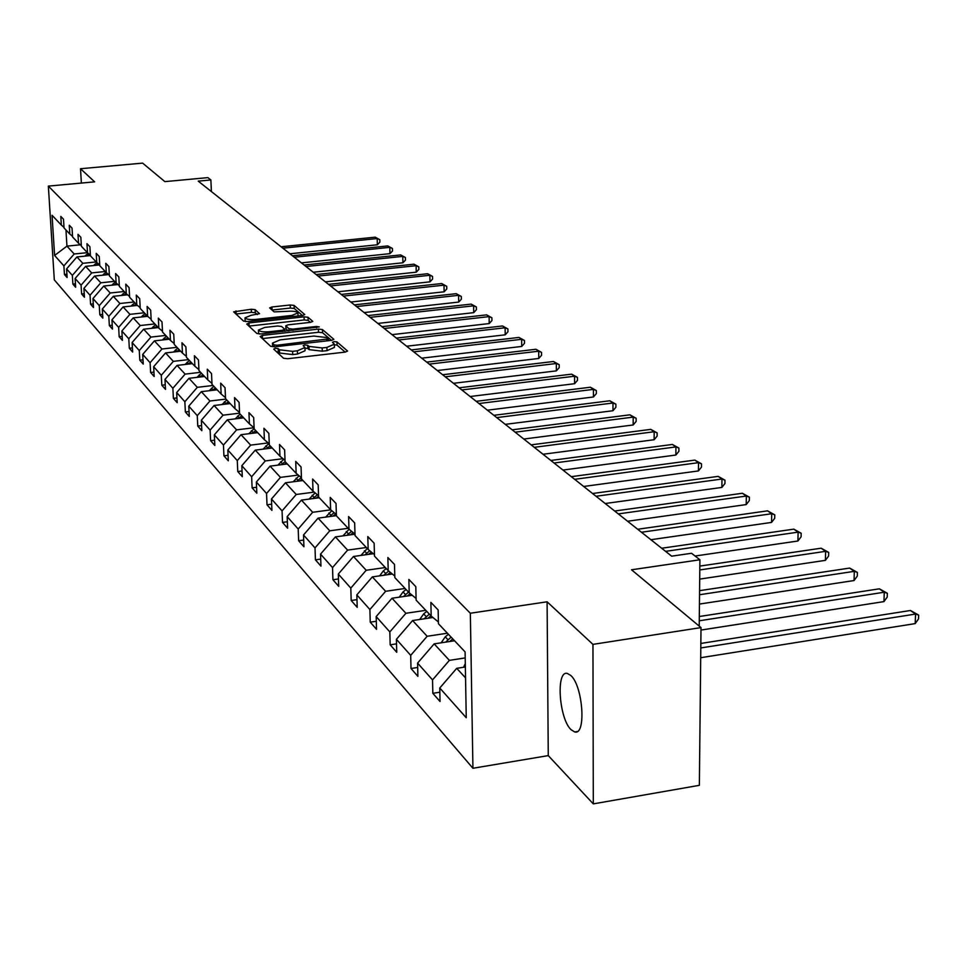 <?xml version="1.0" encoding="UTF-8"?>
<svg xmlns="http://www.w3.org/2000/svg" width="967" height="967" viewBox="0 0 967 967"><rect width="100%" height="100%" fill="white"/><g stroke="black" fill="none" stroke-linecap="round" stroke-linejoin="round"><path stroke-width="1.45" d="M275.317 348.289L273.721 349.135L283.512 358.237L287.67 358.733L345.279 352.085L347.6 351.057L336.963 341.919L334.086 341.593L332.467 342.294L334.34 344.179L326.919 347.407L322.168 347.951L308.981 346.416L307.675 345.255L304.798 344.929L303.154 345.642L304.956 347.504L297.389 350.791L292.614 351.347L279.439 349.788L278.182 348.628L275.317 348.289M571.062 729.698L574.688 731.946C586.413 735.827 583.016 685.929 570.796 675.474L567.351 673.443C555.747 670.034 558.999 718.638 571.062 729.698M701.015 627.595L699.359 785.325L593.303 803.879L592.952 644.373L701.015 627.595L631.536 569.793L699.903 559.772L691.538 553.269L671.666 556.17L198.223 181.131L210.879 179.947L207.881 177.626L164.874 181.627L142.62 163.121L80.515 168.729L81.373 183.065M255.131 309.658L251.275 309.235L233.663 311.845L243.575 321.117L247.492 321.552L302.502 315.484L304.75 314.541L294.101 305.415L290.233 304.992L271.932 306.986L269.66 307.905L274.12 311.894L287.175 311.326C293.098 310.89 296.688 311.434 297.945 312.933L291.901 315.435L255.747 319.424C249.812 319.859 246.222 319.328 245.002 317.817L251.202 315.278L259.519 313.671L255.131 309.658L255.264 312.74L251.396 312.317L235.936 314.009M592.952 644.373L547.092 601.8L470.337 613.247L48.35 186.111L94.633 181.844L80.515 168.729M262.444 335.38L260.183 336.552L270.7 346.331L274.785 346.815L331.56 340.348L333.857 339.357L322.446 329.554L318.421 329.094L262.444 335.38L262.383 338.595M256.896 333.494L246.742 324.066L248.978 322.93L304.085 316.838L308.038 317.273L312.788 321.395L310.516 322.337L288.106 324.839L285.797 325.806L288.928 328.647L292.928 329.106L316.39 326.471L319.291 326.919L260.897 333.966L256.896 333.494M64.003 227.33L61.356 225.106L60.812 216.415L63.496 219.219L64.04 227.946L69.817 234.05L69.273 225.238L72.041 228.115L72.585 236.975L78.532 243.261L77.989 234.328L80.841 237.29L81.373 246.271L87.501 252.75L86.97 243.684L89.907 246.742L90.439 255.856L96.76 262.528L96.216 253.342L99.25 256.497L99.782 265.732L106.297 272.621L105.766 263.29L108.884 266.541L109.416 275.921L116.137 283.017L115.605 273.564L118.832 276.925L119.364 286.425L126.302 293.763L125.77 284.165L129.094 287.634L129.626 297.28L136.794 304.859L136.274 295.104L139.707 298.694L140.239 308.497L147.649 316.318L147.117 306.43L150.671 310.129L151.203 320.077L158.854 328.176L158.334 318.119L162.009 321.963L162.529 332.056L170.458 340.432L169.938 330.231L173.746 334.195L174.253 344.457L182.461 353.124L181.953 342.753L185.894 346.863L186.401 357.294L194.899 366.275L194.391 355.723L198.477 359.99L198.972 370.591L207.784 379.898L207.289 369.176L211.519 373.588L212.015 384.37L221.153 394.028L220.657 383.125L225.045 387.707L225.541 398.67L235.017 408.69L234.534 397.594L239.091 402.357L239.574 413.501L249.426 423.909L248.942 412.631L253.68 417.575L254.152 428.913L264.39 439.731L263.931 428.248L268.85 433.385L269.31 444.941L279.959 456.194L279.499 444.494L284.624 449.848L285.072 461.61L296.156 473.322L295.721 461.416L301.051 466.976L301.486 478.955L313.03 491.163L312.607 479.028L318.179 484.83L318.59 497.038L330.629 509.754L330.218 497.401L336.02 503.456L336.431 515.882L348.99 529.167L348.603 516.571L354.659 522.893L355.046 535.573L368.161 549.437L367.798 536.588L374.132 543.2L374.495 556.134L388.214 570.627L387.864 557.524L394.5 564.438L394.838 577.625L409.198 592.807L408.872 579.426L415.81 586.667L416.124 600.144L431.173 616.052L430.883 602.381L438.16 609.972L438.438 623.727L465.091 651.903L466.251 717.744L439.767 688.008L440.045 701.51L432.829 693.315L432.539 679.898L417.587 663.096L417.889 676.332L411.011 668.499L410.697 655.36L396.41 639.32L396.748 652.29L390.172 644.808L389.834 631.922L376.175 616.595L376.538 629.312L370.252 622.168L369.89 609.536L356.835 594.874L357.21 607.336L351.19 600.495L350.803 588.105L338.305 574.06L338.692 586.292L332.926 579.741L332.527 567.581L320.548 554.115L320.959 566.13L315.423 559.845L315.012 547.902L303.517 534.993L303.94 546.778L298.634 540.746L298.199 529.034L287.163 516.632L287.61 528.212L282.509 522.41L282.062 510.902L271.461 498.996L271.908 510.371L267.013 504.798L266.554 493.484L256.352 482.025L256.823 493.206L252.109 487.852L251.638 476.731L241.823 465.707L242.294 476.695L237.761 471.533L237.278 460.606L227.825 449.993L228.309 460.8L223.933 455.82L223.45 445.074L214.336 434.848L214.831 445.473L210.613 440.674L210.117 430.11L201.341 420.246L201.837 430.69L197.764 426.072L197.268 415.665L188.783 406.152L189.29 416.439L185.362 411.966L184.854 401.74L176.671 392.542L177.179 402.671L173.383 398.356L172.875 388.275L164.97 379.402L165.478 389.363L161.815 385.204L161.296 375.281L153.656 366.686L154.176 376.514L150.622 372.476L150.103 362.71L142.705 354.405L143.237 364.075L139.804 360.171L139.284 350.55L132.116 342.511L132.648 352.036L129.324 348.253L128.792 338.776L121.866 330.992L122.398 340.384L119.171 336.721L118.651 327.378L111.93 319.835L112.462 329.094L109.344 325.541L108.812 316.33L102.309 309.017L102.84 318.143L99.819 314.71L99.287 305.62L92.965 298.537L93.497 307.53L90.572 304.194L90.04 295.237L83.911 288.359L84.443 297.232L81.603 294.004L81.071 285.168L75.124 278.496L75.656 287.247L72.888 284.105L72.356 275.39L66.578 268.911L67.122 277.541L64.438 274.495L63.895 265.889L54.599 255.445L52.049 215.266L61.356 225.106M470.337 613.247L472.936 768.269L54.309 279.874L48.35 186.111M96.204 261.948L82.811 263.314L76.925 256.944L90.427 255.59M76.925 256.944L66.578 268.911M82.811 263.314L72.356 275.39M72.549 236.335L69.817 234.05M105.258 271.509L91.672 272.912L85.616 266.36L99.625 264.934M85.616 266.36L75.124 278.496M91.672 272.912L81.071 285.168M81.337 245.618L78.532 243.261M114.577 281.361L100.798 282.799L94.561 276.042L108.655 274.592M94.561 276.042L83.911 288.359M100.798 282.799L90.04 295.237M90.402 255.179L87.501 252.75M124.175 291.514L110.214 292.989L103.783 286.027L117.974 284.552M103.783 286.027L92.965 298.537M110.214 292.989L99.287 305.62M99.746 265.031L96.76 262.528M134.087 301.982L119.908 303.493L113.284 296.325L127.559 294.814M113.284 296.325L102.309 309.017M119.908 303.493L108.812 316.33M109.38 275.196L106.297 272.621M144.301 312.788L129.916 314.335L123.087 306.938L137.447 305.403M123.087 306.938L111.93 319.835M129.916 314.335L118.651 327.378M119.328 285.688L116.137 283.017M154.841 323.933L140.251 325.528L133.192 317.889L147.637 316.318L151.154 319.255M133.192 317.889L121.866 330.992M140.251 325.528L128.792 338.776M129.59 296.506L126.302 293.763M165.732 335.44L150.912 337.084L143.636 329.191L158.286 327.583M143.636 329.191L132.116 342.511M150.912 337.084L139.284 350.55M140.191 307.699L136.794 304.859M176.973 347.322L161.936 349.014L154.406 340.868L169.285 339.212M154.406 340.868L142.705 354.405M161.936 349.014L150.103 362.71M188.601 359.615L173.335 361.356L165.55 352.931L180.66 351.226M165.55 352.931L153.656 366.686M173.335 361.356L161.296 375.281M162.492 331.21L158.854 328.176M200.616 372.319L185.108 374.12L177.058 365.405L192.409 363.64M177.058 365.405L164.97 379.402M185.108 374.12L172.875 388.275M174.217 343.575L170.458 340.432M213.066 385.482L197.304 387.332L188.976 378.302L204.557 376.489M188.976 378.302L176.671 392.542M197.304 387.332L184.854 401.74M186.353 356.376L182.461 353.124M225.94 399.093L209.936 401.003L201.305 391.659L217.14 389.786M201.305 391.659L188.783 406.152M209.936 401.003L197.268 415.665M198.936 369.636L194.899 366.275M239.562 413.175L223.014 415.181L214.082 405.499L230.17 403.565M214.082 405.499L201.341 420.246M223.014 415.181L210.117 430.11M211.966 383.379L207.784 379.898M254.019 427.728L236.589 429.868L227.318 419.835L243.672 417.841M227.318 419.835L214.336 434.848M236.589 429.868L223.45 445.074M225.492 397.642L221.153 394.028M268.222 442.922L250.658 445.122L241.037 434.691L257.669 432.636M241.037 434.691L227.825 449.993M250.658 445.122L237.278 460.606M239.526 412.438L235.017 408.69M282.968 458.696L265.272 460.945L255.276 450.126L272.198 447.999M255.276 450.126L241.823 465.707M265.272 460.945L251.638 476.731M254.103 427.801L249.426 423.909M298.283 475.075L280.454 477.384L270.071 466.142L287.284 463.942M270.071 466.142L256.352 482.025M280.454 477.384L266.554 493.484M269.261 443.78L264.39 439.731M314.19 492.118L296.24 494.488L285.446 482.799L302.961 480.514M285.446 482.799L271.461 498.996M296.24 494.488L282.062 510.902M285.035 460.401L279.959 456.194M330.738 509.851L312.667 512.28L301.426 500.108L319.267 497.751M301.426 500.108L287.163 516.632M312.667 512.28L298.199 529.034M301.438 477.698L296.156 473.322M348.156 528.296L329.771 530.81L318.07 518.131L336.419 515.653M318.07 518.131L303.517 534.993M329.771 530.81L315.012 547.902M318.542 495.72L313.03 491.163M366.336 547.503L347.6 550.114L335.404 536.903L354.998 534.207M335.404 536.903L320.548 554.115M347.6 550.114L332.527 567.581M336.383 514.517L330.629 509.754M385.301 567.544L366.191 570.264L353.475 556.484L373.335 553.692M353.475 556.484L338.305 574.06M366.191 570.264L350.803 588.105M354.998 534.122L348.99 529.167M405.088 588.468L385.615 591.296L372.331 576.9L392.36 574.035M372.331 576.9L356.835 594.874M385.615 591.296L369.89 609.536M374.447 554.623L368.161 549.437M425.77 610.334L405.91 613.283L392.022 598.235L412.208 595.285M392.022 598.235L376.175 616.595M405.91 613.283L389.834 631.922M394.79 576.042L388.214 570.627M447.419 633.216L427.148 636.274L412.607 620.536L432.95 617.502M412.607 620.536L396.41 639.32M427.148 636.274L410.697 655.36M416.088 598.476L409.198 592.807M465.2 657.923L449.377 660.364L434.159 643.877L454.563 640.77M434.159 643.877L417.587 663.096M449.377 660.364L432.539 679.898M438.402 621.986L431.173 616.052M465.55 677.879L456.726 668.33L465.357 666.988M456.726 668.33L439.767 688.008M547.092 601.8L548.265 755.602L593.303 803.879M548.265 755.602L472.936 768.269M699.214 626.096L699.903 559.772M211.398 191.563L210.879 179.947M65.949 229.965L66.953 246.138L74.193 253.983L87.417 252.665M80.37 244.796L66.953 246.138L54.599 255.445M74.193 253.983L63.895 265.889M439.852 692.203L432.829 693.315M417.684 667.472L411.011 668.499M396.53 643.853L390.172 644.808M376.308 621.261L370.252 622.168M356.968 599.649L351.19 600.495M338.462 578.955L332.926 579.741M320.718 559.095L315.423 559.845M303.698 540.057L298.634 540.746M287.356 521.757L282.509 522.41M271.667 504.182L267.013 504.798M256.569 487.259L252.109 487.852M242.052 470.989L237.761 471.533M228.067 455.3L223.933 455.82M214.589 440.19L210.613 440.674M201.595 425.601L197.764 426.072M189.049 411.531L185.362 411.966M176.949 397.933L173.383 398.356M165.248 384.793L161.815 385.204M153.934 372.102L150.622 372.476M143.007 359.809L139.804 360.171M132.419 347.915L129.324 348.253M122.168 336.395L119.171 336.721M112.245 325.226L109.344 325.541M102.623 314.408L99.819 314.71M93.291 303.916L90.572 304.194M84.238 293.726L81.603 294.004M75.45 283.839L72.888 284.105M66.916 274.229L64.438 274.495M276.236 351.468L279.56 353.028L292.723 354.587L292.614 351.347M304.968 347.915L305.064 350.743L297.51 354.043L292.723 354.587M334.352 344.603L334.437 347.407L327.027 350.646L322.277 351.19L309.089 349.643L307.784 348.495L304.968 348.144M345.195 352.097L337.06 345.134L334.364 344.784M331.476 340.36L322.555 332.721L318.518 332.261L262.565 338.571M274.144 344.905L276.997 345.243L328.381 338.885L326.894 337.556L313.864 336.069L280.031 339.888L272.464 343.14L274.144 344.905L274.229 346.863M272.573 345.968L272.839 343.696M310.431 322.349L308.135 320.391L304.194 319.956L248.93 326.084M286.014 328.659L288.045 330.919M264.716 327.438L258.443 330.073C259.712 331.633 263.362 332.189 269.418 331.729L282.388 330.279L284.6 329.131L281.59 326.459L277.614 326.012L264.716 327.438M258.564 332.938L259.386 334.026M257.319 314.601L255.264 312.74M245.122 320.657L245.775 321.624M302.417 315.496L294.222 308.473L290.342 308.05L272.029 310.056L271.932 306.986M463.58 667.254L465.296 663.628M700.7 657.717L915.205 623.606L915.556 614.057L910.443 610.491L700.845 643.442M700.809 647.938L915.556 614.057L918.65 615.097L918.517 618.916L915.205 623.606M910.443 610.491L918.65 615.097M441.157 642.813L445.255 636.83L448.41 634.267M700.99 630.061L883.959 601.607L884.261 592.227L879.378 588.818L699.31 616.511M449.655 641.52L452.834 638.945M451.118 637.132L445.642 642.124M699.262 620.778L884.261 592.227L887.355 593.303L887.235 597.038L883.959 601.607M879.378 588.818L887.355 593.303M419.738 619.472L423.667 613.876L426.761 611.374M699.443 604.073L854.054 580.538L854.32 571.34L849.642 568.076L699.576 590.668M428.018 618.239L430.98 615.846M429.348 614.118L424.102 618.82M699.54 594.729L854.32 571.34L857.403 572.428L857.294 576.102L854.054 580.538M849.642 568.076L857.403 572.428M399.274 597.171L403.021 591.937L406.055 589.495M699.697 579.1L825.407 560.352L825.625 551.335L821.14 548.204L699.83 566.094M407.325 595.998L410.226 593.665M408.533 592.106L403.517 596.554M699.794 569.95L825.625 551.335L828.707 552.435L828.61 556.037L825.407 560.352M821.14 548.204L828.707 552.435M379.693 575.848L383.283 570.941L386.244 568.548M695.08 556.025L797.92 541L798.113 532.14L793.81 529.142L661.658 548.241M387.513 574.736L390.39 572.428M388.674 571.014L383.826 575.256M665.598 551.359L798.113 532.14L801.184 533.252L801.099 536.794L797.92 541M793.81 529.142L801.184 533.252M360.933 555.433L367.267 548.494M650.9 539.707L771.545 522.422L771.714 513.731L767.58 510.842L637.688 529.251M368.536 554.369L371.376 552.084M369.732 550.731L364.958 554.865M641.472 532.249L771.714 513.731L774.76 514.855L774.7 518.324L771.545 522.422M767.58 510.842L774.76 514.855M342.947 535.875L349.087 529.251M627.595 521.249L746.21 504.581L746.355 496.035L742.378 493.267L614.674 511.023M350.344 534.848L353.16 532.599M351.577 531.306L346.875 535.331M618.3 513.9L746.355 496.035L749.389 497.171L749.328 500.58L746.21 504.581M742.378 493.267L749.389 497.171M325.686 517.103L331.766 510.697M605.209 503.517L721.865 487.428L721.974 479.028L718.155 476.368L592.566 493.508M332.89 516.136L335.67 513.912M334.147 512.667L329.517 516.583M596.059 496.264L721.974 479.028L724.984 480.176L724.948 483.524L721.865 487.428M718.155 476.368L724.984 480.176M309.114 499.093L315.121 492.88M583.681 486.474L698.428 470.929L698.512 462.673L694.838 460.111L571.304 476.671M316.124 498.162L318.566 496.216M317.406 494.778L312.849 498.597M574.664 479.318L698.512 462.673L701.51 463.822L701.474 467.121L698.428 470.929M694.838 460.111L701.51 463.822M293.194 481.784L299.117 475.764M562.975 470.059L675.873 455.034L675.933 446.923L672.391 444.457L550.852 460.461M300.012 480.901L301.897 479.39M301.317 477.589L296.833 481.312M554.079 463.012L675.933 446.923L678.919 448.072L678.894 451.311L675.873 455.034M672.391 444.457L678.919 448.072M277.867 465.151L283.718 459.313M543.019 454.26L654.139 439.731L654.176 431.741L650.767 429.372L531.149 444.856M284.503 464.293L286.28 462.879M285.108 461.634L281.421 464.692M534.255 447.322L654.176 431.741L657.137 432.902L657.125 436.093L654.139 439.731M650.767 429.372L657.137 432.902M263.121 449.135L268.886 443.466M523.8 439.042L633.18 424.972L633.204 417.115L629.904 414.819L512.159 429.819M269.588 448.325L271.256 446.996M270.119 445.799L266.59 448.7M515.157 432.189L633.204 417.115L636.141 418.276L636.141 421.419L633.18 424.972M629.904 414.819L636.141 418.276M248.918 433.724L254.14 428.586M505.27 424.356L612.969 410.733L612.969 403.009L609.79 400.785L493.847 415.314M255.203 432.938L256.787 431.693M255.687 430.545L252.302 433.301M496.748 417.599L612.969 403.009L615.894 404.17L615.894 407.252L612.969 410.733M609.79 400.785L615.894 404.17M235.223 418.868L240.118 414.081M487.392 410.189L593.448 396.978L593.436 389.375L590.366 387.235L476.187 401.317M241.351 418.119L242.826 416.946M241.774 415.834L238.535 418.457M478.979 403.529L593.436 389.375L596.337 390.547L596.349 393.581L593.448 396.978M590.366 387.235L596.337 390.547M222.011 404.544L226.761 399.951M470.119 396.518L574.603 383.706L574.567 376.223L571.606 374.156L459.132 387.803M227.982 403.831L229.372 402.719M228.357 401.643L225.251 404.158M461.827 389.943L574.567 376.223L577.456 377.384L577.468 380.382L574.603 383.706M571.606 374.156L577.456 377.384M209.259 390.716L213.864 386.329M453.438 383.307L556.376 370.869L556.327 363.507L553.462 361.501L442.644 374.749M215.073 390.039L216.39 389M215.411 387.96L212.438 390.342M445.255 376.816L556.327 363.507L559.192 364.668L559.216 367.617L556.376 370.869M553.462 361.501L559.192 364.668M196.954 377.372L201.414 373.165M437.314 370.53L538.764 358.467L538.692 351.202L535.923 349.268L426.713 362.129M202.611 376.719L203.856 375.74M202.901 374.737L200.048 377.021M429.239 364.124L538.692 351.202L541.544 352.363L541.568 355.264L538.764 358.467M535.923 349.268L541.544 352.363M185.048 364.486L189.375 360.437M421.721 358.177L521.709 346.452L521.636 339.308L518.953 337.435L411.313 349.921M190.572 363.858L191.732 362.939M190.825 361.972L188.082 364.136M413.743 351.855L521.636 339.308L524.465 340.469L524.489 343.321L521.709 346.452M518.953 337.435L524.465 340.469M173.54 352.024L177.747 348.144M406.636 346.222L505.209 334.824L505.112 327.777L502.514 325.964L396.397 338.112M178.919 351.42L180.019 350.55M179.137 349.619L176.514 351.686M398.755 339.985L505.112 327.777L507.917 328.937L507.953 331.754L505.209 334.824M502.514 325.964L507.917 328.937M162.408 339.973L166.481 336.238M392.022 334.642L489.217 323.57L489.121 316.62L486.606 314.867L381.965 326.677M167.654 339.393L168.693 338.571M167.835 337.664L165.321 339.647M384.237 328.49L489.121 316.62L491.901 317.78L491.937 320.56L489.217 323.57M486.606 314.867L491.901 317.78M151.638 328.309L155.59 324.719M377.855 323.425L473.721 312.655L473.612 305.814L471.171 304.109L367.968 315.593M156.751 327.753L157.73 326.979M156.896 326.109L154.49 327.994M370.18 317.345L473.612 305.814L476.368 306.962L476.417 309.694L473.721 312.655M471.171 304.109L476.368 306.962M141.194 317.019L145.038 313.562M364.136 312.559L458.696 302.079L458.576 295.322L456.219 293.678L354.418 304.859M146.186 316.475L147.105 315.75M146.307 314.904L143.998 316.717M356.557 306.551L458.576 295.322L461.319 296.47L461.368 299.178L458.696 302.079M456.219 293.678L461.319 296.47M131.089 306.08L134.812 302.756M350.84 302.018L444.131 291.804L443.998 285.156L441.701 283.549L341.266 294.439M135.948 305.56L136.818 304.883M136.045 304.061L133.833 305.79M343.345 296.083L443.998 285.156L446.718 286.305L446.766 288.964L444.131 291.804M441.701 283.549L446.718 286.305M121.286 295.479L124.9 292.276M337.93 291.792L429.989 281.844L429.844 275.281L427.619 273.734L328.514 284.334M126.024 294.971L126.919 294.282M126.085 293.533L123.969 295.189L122.773 293.944M330.533 285.942L429.844 275.281L432.551 276.429L432.6 279.052L429.989 281.844M427.619 273.734L432.551 276.429M111.773 285.192L115.291 282.11M325.395 281.868L416.257 272.174L416.112 265.695L413.949 264.184L316.136 274.531M116.403 284.709L117.309 283.996M116.487 283.307L114.408 284.927M318.095 276.079L416.112 265.695L418.784 266.844L418.844 269.43L416.257 272.174M413.949 264.184L418.784 266.844M102.538 275.22L105.959 272.259M313.235 272.235L402.913 262.782L402.768 256.388L400.664 254.925L304.109 265.006M107.059 274.761L107.99 274.036M107.18 273.359L105.137 274.954M306.019 266.517L402.768 256.388L405.415 257.524L405.475 260.087L402.913 262.782M400.664 254.925L405.415 257.524M93.581 265.538L96.918 262.661M301.414 262.879L389.955 253.656L389.798 247.347L387.755 245.92L292.433 255.759M97.993 265.091L98.936 264.354M98.151 263.701L96.12 265.284M294.282 257.222L389.798 247.347L392.433 248.483L392.493 250.997L389.955 253.656M387.755 245.92L392.433 248.483M84.878 256.146L88.19 253.318M289.931 253.777L377.36 244.784L377.19 238.559L375.208 237.169L281.083 246.766M89.194 255.711L90.149 254.962M89.387 254.321L87.381 255.892M282.884 248.193L377.19 238.559L379.801 239.683L379.874 242.173L377.36 244.784M375.208 237.169L379.801 239.683M279.56 353.028L279.439 349.788M297.51 354.043L297.389 350.791M307.784 348.495L307.675 345.255M309.089 349.643L308.981 346.416M322.277 351.19L322.168 347.951M327.027 350.646L326.919 347.407M337.06 345.134L336.963 341.919M278.303 351.867L278.182 348.628M318.518 332.261L318.421 329.094M322.555 332.721L322.446 329.554M277.058 346.549L276.997 345.243M326.81 340.892L326.773 339.586M328.345 340.71L328.297 339.115M249.111 326.06L248.978 322.93M304.194 319.956L304.085 316.838M308.135 320.391L308.038 317.273M286.039 329.131L285.918 325.976M289.012 330.811L288.928 328.647M292.977 330.363L292.928 329.106M316.439 327.74L316.39 326.471M269.467 332.999L269.418 331.729M282.437 331.548L282.388 330.279M255.796 320.645L255.747 319.424M291.949 316.644L291.901 315.435M290.342 308.05L290.233 304.992M294.222 308.473L294.101 305.415M236.117 313.985L235.984 310.903M251.396 312.317L251.275 309.235M445.255 636.83L447.951 639.695M423.667 613.876L426.242 616.62M403.021 591.937L405.487 594.56M383.283 570.941L385.64 573.443M364.366 550.827L366.626 553.233M346.234 531.548L348.398 533.844M328.828 513.042L330.907 515.254M312.123 495.273L314.118 497.401M296.059 478.206L297.981 480.248M280.611 461.779L282.461 463.737M265.744 445.968L267.521 447.854M251.42 430.738L253.136 432.563M237.616 416.052L239.272 417.817M224.296 401.897L225.891 403.602M211.447 388.238L212.994 389.87M199.033 375.039L200.52 376.622M187.042 362.287L188.48 363.81M175.438 349.945L176.828 351.432M164.221 338.015L165.562 339.453M153.354 326.471L154.66 327.861M142.838 315.29L144.107 316.632M132.648 304.448L133.869 305.753M113.187 283.754L114.299 284.939M103.892 273.866L104.932 274.979M94.863 264.269L95.842 265.309M86.099 254.95L87.018 255.929M577.19 731.523L574.688 731.946M328.442 340.698L328.381 338.97M272.585 346.355L272.464 343.14M285.918 328.949L285.797 325.806M258.576 333.228L258.443 330.073M284.794 331.282L284.721 329.421M245.135 320.935L245.002 317.817M298.066 315.967L297.957 313.223"/></g></svg>
